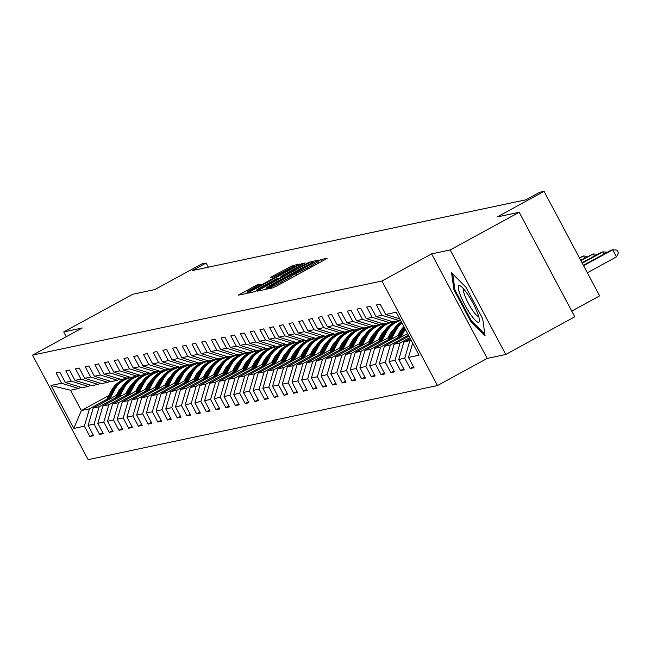 <?xml version="1.0" encoding="UTF-8"?>
<svg xmlns="http://www.w3.org/2000/svg" width="651" height="651" viewBox="0 0 651 651"><rect width="100%" height="100%" fill="white"/><g stroke="black" fill="none" stroke-linecap="round" stroke-linejoin="round"><path stroke-width="0.98" d="M267.919 288.271L266.454 289.215L272.94 287.84L276.26 286.228L325.052 259.611L327.152 258.26L320.658 259.635L317.704 261.523A10.066 0.561 -28 0 1 317.924 261.531A10.066 0.561 -28 0 1 310.991 265.844L306.922 268.066A10.066 0.561 -28 0 1 296.295 273.208L292.502 275.283A10.066 0.561 -28 0 1 292.714 275.292A10.066 0.561 -28 0 1 285.781 279.605L281.712 281.818A10.066 0.561 -28 0 1 271.085 286.969L267.919 288.271M257.324 284.78L238.152 295.204L245.427 293.674L248.747 292.071L299.704 264.094L292.429 265.624L272.574 276.252L270.401 277.603L273.558 276.952L285.073 270.865A8.414 0.472 -28 0 1 294.138 266.568A8.414 0.472 -28 0 1 288.344 270.173L256.225 287.701A8.414 0.472 -28 0 1 247.16 291.998A8.414 0.472 -28 0 1 252.954 288.393L260.473 284.129L257.324 284.78L257.837 285.732M450.167 249.951L431.621 253.89L487.2 358.408L505.746 354.478L450.167 249.951L519.205 212.283L497.112 216.97L544.057 191.345L539.695 192.273L525.894 199.808L192.33 270.572L206.139 263.037L201.786 263.956L154.84 289.573L132.747 294.26L63.708 331.937L66.264 336.73M431.621 253.89L381.917 281.012L32.55 355.129L82.254 327.998L63.708 331.937M259.31 289.825L257.21 291.176L264.42 289.646L267.74 288.043L318.697 260.066L311.422 261.596L308.102 263.199L259.31 289.825L259.741 290.639M254.923 291.664L247.714 293.194L249.813 291.843L298.606 265.217L301.926 263.606L305.075 262.955L283.12 275.104L280.955 276.447L283.071 276.016L309.363 262.044L254.923 291.664M519.205 212.283L574.776 316.801L505.746 354.478M381.917 281.012L437.496 385.538L88.129 459.655L32.55 355.129M93.093 434.73L89.871 436.487L93.606 435.698L88.121 425.388L94.094 424.118L99.579 434.429L103.314 433.639L97.829 423.329L103.802 422.06L109.287 432.37L113.022 431.58L107.537 421.27L113.51 420.001L118.995 430.311L122.73 429.522L117.245 419.211L123.218 417.942L128.703 428.252L132.438 427.463L126.953 417.153L132.926 415.883L138.411 426.193L142.146 425.404L136.661 415.086L142.634 413.824L148.119 424.135L151.854 423.345L146.369 413.027L152.342 411.766L157.827 422.076L161.562 421.278L156.077 410.968L162.05 409.707L167.535 420.017L171.27 419.22L165.785 408.909L171.758 407.64L177.243 417.958L180.978 417.161L175.493 406.851L181.466 405.581L186.951 415.899L190.686 415.102L185.201 404.792L191.174 403.522L196.659 413.833L200.394 413.043L194.909 402.733L200.882 401.464L206.367 411.774L210.102 410.984L204.617 400.674L210.59 399.405L216.075 409.715L219.81 408.926L214.325 398.615L220.298 397.346L225.783 407.656L229.518 406.867L224.034 396.557L230.006 395.287L235.491 405.597L239.226 404.808L233.742 394.498L239.714 393.228L245.199 403.539L248.934 402.749L243.45 392.439L249.423 391.17L254.907 401.48L258.642 400.69L253.158 390.372L259.131 389.111L264.615 399.421L268.35 398.624L262.866 388.313L268.839 387.052L274.323 397.362L278.058 396.565L272.574 386.255L278.547 384.993L284.031 395.303L287.766 394.506L282.282 384.196L288.255 382.926L293.739 393.245L297.474 392.447L291.99 382.137L297.963 380.868L303.447 391.178L307.182 390.388L301.698 380.078L307.671 378.809L313.155 389.119L316.891 388.33L311.406 378.019L317.379 376.75L322.863 387.06L326.599 386.271L321.114 375.961L327.087 374.691L332.571 385.001L336.307 384.212L330.822 373.902L336.795 372.632L342.28 382.943L346.015 382.153L340.53 371.843L346.503 370.574L351.988 380.884L355.723 380.094L350.238 369.784L356.211 368.515L361.696 378.825L365.431 378.036L359.946 367.725L365.919 366.456L371.404 376.766L375.139 375.977L369.654 365.659L375.627 364.397L381.112 374.707L384.847 373.91L379.362 363.6L385.335 362.338L390.82 372.649L394.555 371.851L389.07 361.541L395.043 360.28L400.528 370.59L404.263 369.792L398.778 359.482L404.751 358.213L410.236 368.531L413.971 367.734L408.486 357.423L419.065 355.177L396.239 312.236L385.661 314.482L380.176 304.172L376.441 304.961L381.925 315.279L398.973 320.552L393.001 321.814L375.952 316.541L370.468 306.23L366.733 307.028L372.217 317.338L389.265 322.611L383.293 323.873L366.244 318.599L360.76 308.289L357.025 309.087L362.509 319.397L379.557 324.67L373.584 325.931L356.536 320.666L351.052 310.348L347.317 311.145L352.801 321.456L369.849 326.729L363.876 327.998L346.828 322.725L341.344 312.407L337.609 313.204L343.093 323.514L360.141 328.788L354.168 330.057L337.12 324.784L331.636 314.474L327.901 315.263L333.385 325.573L350.433 330.846L344.46 332.116L327.412 326.843L321.928 316.532L318.193 317.322L323.677 327.632L340.725 332.905L334.752 334.175L317.704 328.901L312.22 318.591L308.484 319.381L313.969 329.691L331.017 334.964L325.044 336.233L307.996 330.96L302.512 320.65L298.776 321.439L304.261 331.75L321.309 337.023L315.336 338.292L298.288 333.019L292.804 322.709L289.068 323.498L294.553 333.808L311.601 339.081L305.628 340.351L288.58 335.078L283.095 324.768L279.36 325.557L284.845 335.867L301.893 341.14L295.92 342.41L278.864 337.137L273.387 326.826L269.652 327.616L275.137 337.934L292.185 343.199L286.212 344.469L269.156 339.195L263.679 328.885L259.944 329.675L265.429 339.993L282.477 345.266L276.504 346.527L259.448 341.254L253.971 330.944L250.236 331.741L255.721 342.052L272.769 347.325L266.796 348.586L249.74 343.313L244.263 333.003L240.528 333.8L246.013 344.11L263.061 349.384L257.088 350.645L240.032 345.38L234.555 335.062L230.82 335.859L236.305 346.169L253.353 351.442L247.38 352.712L230.324 347.439L224.847 337.12L221.112 337.918L226.597 348.228L243.645 353.501L237.672 354.771L220.616 349.497L215.139 339.187L211.404 339.977L216.889 350.287L233.937 355.56L227.964 356.829L210.908 351.556L205.431 341.246L201.696 342.035L207.181 352.346L224.229 357.619L218.256 358.888L201.2 353.615L195.723 343.305L191.988 344.094L197.473 354.404L214.521 359.678L208.548 360.947L191.492 355.674L186.015 345.364L182.28 346.153L187.765 356.463L204.813 361.736L198.84 363.006L181.784 357.733L176.307 347.422L172.572 348.212L178.057 358.522L195.105 363.795L189.132 365.065L172.076 359.791L166.599 349.481L162.864 350.271L168.349 360.581L185.397 365.854L179.424 367.123L162.368 361.85L156.891 351.54L153.156 352.329L158.641 362.648L175.689 367.913L169.716 369.182L152.659 363.909L147.183 353.599L143.448 354.396L148.933 364.706L165.981 369.98L160.008 371.241L142.951 365.968L137.475 355.658L133.74 356.455L139.224 366.765L156.273 372.038L150.3 373.3L133.243 368.027L127.767 357.716L124.032 358.514L129.516 368.824L146.565 374.097L140.592 375.358L123.535 370.094L118.059 359.775L114.324 360.573L119.808 370.883L136.856 376.156L130.884 377.425L113.827 372.152L108.351 361.842L104.616 362.631L110.092 372.942L127.148 378.215L121.176 379.484L104.119 374.211L98.643 363.901L94.908 364.69L100.384 375L117.44 380.274L111.467 381.543L94.411 376.27L88.935 365.96L85.2 366.749L90.676 377.059L107.732 382.332L101.759 383.602L84.703 378.329L79.227 368.018L75.492 368.808L80.968 379.118L98.024 384.391L92.051 385.661L74.995 380.387L69.519 370.077L65.784 370.867L71.26 381.177L88.316 386.45L82.343 387.719L65.287 382.446L59.811 372.136L56.076 372.925L61.552 383.236L78.608 388.509L70.52 390.226L81.334 410.569L89.423 408.852L106.772 399.389M89.871 436.487L84.386 426.177L73.807 428.423L50.973 385.482L61.552 383.236M65.287 382.446L71.26 381.177M74.995 380.387L80.968 379.118M84.703 378.329L90.676 377.059M94.411 376.27L100.384 375M104.119 374.211L110.092 372.942M113.827 372.152L119.808 370.883M123.535 370.094L129.516 368.824M133.243 368.027L139.224 366.765M142.951 365.968L148.933 364.706M152.659 363.909L158.641 362.648M162.368 361.85L168.349 360.581M172.076 359.791L178.057 358.522M181.784 357.733L187.765 356.463M191.492 355.674L197.473 354.404M201.2 353.615L207.181 352.346M210.908 351.556L216.889 350.287M220.616 349.497L226.597 348.228M230.324 347.439L236.305 346.169M240.032 345.38L246.013 344.11M249.74 343.313L255.721 342.052M259.448 341.254L265.429 339.993M269.156 339.195L275.137 337.934M278.864 337.137L284.845 335.867M288.58 335.078L294.553 333.808M298.288 333.019L304.261 331.75M307.996 330.96L313.969 329.691M317.704 328.901L323.677 327.632M327.412 326.843L333.385 325.573M337.12 324.784L343.093 323.514M346.828 322.725L352.801 321.456M356.536 320.666L362.509 319.397M366.244 318.599L372.217 317.338M375.952 316.541L381.925 315.279M116.48 397.33L99.131 406.794L93.158 408.063L117.961 394.522M128.442 388.802L130.07 387.915M160.333 371.404L161.017 371.029M126.904 391.633L128.589 390.714M139.542 384.741L140.706 384.106M166.331 370.118L168.65 368.857M90.595 385.213L88.316 386.45M93.158 408.063L88.121 425.388M99.131 406.794L94.094 424.118M126.188 395.271L108.839 404.735L102.866 405.996L127.669 392.463M138.15 386.743L139.778 385.856M170.041 369.337L170.725 368.971M136.612 389.575L138.297 388.655M149.25 382.682L150.414 382.047M154.385 390.836L159.959 380.29A24.518 24.03 -102 0 1 176.071 368.059L178.358 366.798M100.303 383.146L98.024 384.391M102.866 405.996L97.829 423.329M108.839 404.735L103.802 422.06M135.896 393.204L118.547 402.676L112.574 403.937L137.377 390.405M147.858 384.684L149.486 383.797M179.749 367.278L180.433 366.912M146.32 387.516L148.005 386.596M158.958 380.623L160.122 379.989M185.747 366L188.066 364.739M110.011 381.087L107.732 382.332M112.574 403.937L107.537 421.27M118.547 402.676L113.51 420.001M145.604 391.145L128.255 400.617L122.282 401.879L147.085 388.346M157.566 382.625L159.194 381.738M189.457 365.219L190.141 364.853M156.028 385.457L157.713 384.538M168.666 378.556L169.83 377.922M195.455 363.942L197.774 362.68M119.719 379.028L117.44 380.274M122.282 401.879L117.245 419.211M128.255 400.617L123.218 417.942M155.312 389.086L137.963 398.55L131.99 399.82L156.793 386.287M167.274 380.566L168.902 379.679M199.165 363.16L199.849 362.794M165.736 383.398L167.421 382.479M178.374 376.498L179.538 375.863M205.163 361.883L207.482 360.613M129.427 376.97L127.148 378.215M131.99 399.82L126.953 417.153M137.963 398.55L132.926 415.883M165.02 387.028L147.671 396.492L141.698 397.761L166.501 384.228M176.982 378.508L178.61 377.621M208.873 361.102L209.557 360.735M175.444 381.34L177.129 380.42M188.082 374.439L189.246 373.804M214.871 359.824L217.19 358.555M139.135 374.911L136.856 376.156M141.698 397.761L136.661 415.086M147.671 396.492L142.634 413.824M174.728 384.969L157.379 394.433L151.406 395.702L176.209 382.17M186.691 376.449L188.318 375.562M218.581 359.043L219.265 358.677M185.153 379.281L186.837 378.361M197.79 372.38L198.954 371.745M202.925 380.542L208.499 369.996A24.518 24.03 -102 0 1 224.611 357.757L226.898 356.496M148.843 372.852L146.565 374.097M151.406 395.702L146.369 413.027M157.379 394.433L152.342 411.766M184.436 382.91L167.087 392.374L161.114 393.643L185.917 380.111M196.399 374.39L198.026 373.503M228.289 356.984L228.973 356.61M194.861 377.222L196.545 376.302M207.498 370.321L208.662 369.687M234.287 355.706L236.606 354.437M158.551 370.793L156.273 372.038M161.114 393.643L156.077 410.968M167.087 392.374L162.05 409.707M194.144 380.851L176.795 390.315L170.822 391.585L195.625 378.052M206.107 372.331L207.734 371.436M237.997 354.925L238.681 354.551M204.569 375.163L206.253 374.244M217.206 368.263L218.37 367.628M243.995 353.648L246.314 352.378M168.259 368.735L165.981 369.98M170.822 391.585L165.785 408.909M176.795 390.315L171.758 407.64M203.853 378.792L186.503 388.256L180.53 389.526L205.334 375.993M215.815 370.273L217.442 369.377M247.705 352.866L248.389 352.492M214.277 373.104L215.961 372.185M226.914 366.204L228.078 365.569M253.703 351.589L256.022 350.319M177.967 366.676L175.689 367.913M180.53 389.526L175.493 406.851M186.503 388.256L181.466 405.581M213.561 376.734L196.211 386.198L190.238 387.467L215.042 373.934M225.523 368.206L227.15 367.319M257.414 350.808L258.097 350.433M223.985 371.046L225.669 370.118M236.622 364.145L237.786 363.51M263.411 349.53L265.73 348.261M187.675 364.617L185.397 365.854M190.238 387.467L185.201 404.792M196.211 386.198L191.174 403.522M223.269 374.675L205.919 384.139L199.947 385.408L224.75 371.876M235.231 366.147L236.858 365.26M267.122 348.749L267.805 348.375M233.693 368.979L235.377 368.059M246.33 362.086L247.494 361.451M251.465 370.248L257.039 359.694A24.518 24.03 -102 0 1 273.151 347.463L275.438 346.202M197.383 362.558L195.105 363.795M199.947 385.408L194.909 402.733M205.919 384.139L200.882 401.464M232.977 372.616L215.627 382.08L209.655 383.341L234.458 369.809M244.939 364.088L246.566 363.201M276.83 346.69L277.513 346.316M243.401 366.92L245.085 366M256.038 360.027L257.202 359.393M282.827 345.404L285.146 344.143M207.091 360.499L204.813 361.736M209.655 383.341L204.617 400.674M215.627 382.08L210.59 399.405M242.685 370.557L225.336 380.021L219.363 381.283L244.166 367.75M254.647 362.029L256.274 361.142M286.538 344.623L287.221 344.257M253.109 364.861L254.793 363.942M265.746 357.969L266.91 357.334M292.535 343.346L294.854 342.084M216.799 358.432L214.521 359.678M219.363 381.283L214.325 398.615M225.336 380.021L220.298 397.346M252.393 368.49L235.044 377.962L229.071 379.224L253.874 365.691M264.355 359.97L265.982 359.083M296.246 342.564L296.929 342.198M262.817 362.802L264.501 361.883M275.454 355.91L276.618 355.275M302.243 341.287L304.562 340.025M226.507 356.374L224.229 357.619M229.071 379.224L224.034 396.557M235.044 377.962L230.006 395.287M262.101 366.432L244.752 375.896L238.779 377.165L263.582 363.632M274.063 357.912L275.69 357.025M305.954 340.506L306.637 340.139M272.525 360.744L274.209 359.824M285.162 353.843L286.326 353.208M311.951 339.228L314.27 337.959M236.215 354.315L233.937 355.56M238.779 377.165L233.742 394.498M244.752 375.896L239.714 393.228M271.809 364.373L254.46 373.837L248.487 375.106L273.29 361.574M283.771 355.853L285.398 354.966M315.662 338.447L316.345 338.081M282.233 358.685L283.917 357.765M294.87 351.784L296.034 351.149M300.005 359.946L305.579 349.4A24.518 24.03 -102 0 1 321.692 337.161L323.978 335.9M245.923 352.256L243.645 353.501M248.487 375.106L243.45 392.439M254.46 373.837L249.423 391.17M281.517 362.314L264.168 371.778L258.195 373.047L282.998 359.515M293.479 353.794L295.106 352.907M325.37 336.388L326.053 336.022M291.941 356.626L293.625 355.706M304.578 349.725L305.742 349.091M331.367 335.11L333.686 333.841M255.631 350.197L253.353 351.442M258.195 373.047L253.158 390.372M264.168 371.778L259.131 389.111M291.225 360.255L273.876 369.719L267.903 370.989L292.706 357.456M303.187 351.735L304.814 350.848M335.078 334.329L335.761 333.963M301.649 354.567L303.333 353.648M314.287 347.667L315.45 347.032M341.075 333.052L343.394 331.782M265.339 348.139L263.061 349.384M267.903 370.989L262.866 388.313M273.876 369.719L268.839 387.052M300.933 358.196L283.584 367.66L277.611 368.93L302.414 355.397M312.895 349.677L314.523 348.79M344.786 332.27L345.469 331.896M311.357 352.508L313.041 351.589M323.995 345.608L325.158 344.973M350.783 330.993L353.102 329.723M275.048 346.08L272.769 347.325M277.611 368.93L272.574 386.255M283.584 367.66L278.547 384.993M310.641 356.138L293.292 365.602L287.319 366.871L312.122 353.338M322.603 347.618L324.231 346.723M354.494 330.212L355.177 329.837M321.065 350.45L322.75 349.53M333.703 343.549L334.866 342.914M360.491 328.934L362.81 327.665M284.756 344.021L282.477 345.266M287.319 366.871L282.282 384.196M293.292 365.602L288.255 382.926M320.349 354.079L303 363.543L297.027 364.812L321.83 351.28M332.311 345.559L333.939 344.664M364.202 328.153L364.885 327.779M330.773 348.391L332.458 347.471M343.419 341.49L344.574 340.855M348.545 349.652L354.12 339.098A24.518 24.03 -102 0 1 370.232 326.867L372.518 325.606M294.464 341.962L292.185 343.199M297.027 364.812L291.99 382.137M303 363.543L297.963 380.868M330.057 352.02L312.708 361.484L306.735 362.753L331.538 349.221M342.019 343.492L343.647 342.605M373.91 326.094L374.594 325.72M340.481 346.332L342.166 345.404M353.127 339.431L354.282 338.797M379.907 324.808L382.227 323.547M304.172 339.903L301.893 341.14M306.735 362.753L301.698 380.078M312.708 361.484L307.671 378.809M339.765 349.961L322.416 359.425L316.443 360.695L341.246 347.162M351.727 341.433L353.355 340.546M383.618 324.035L384.302 323.661M350.189 344.265L351.874 343.346M362.835 337.373L363.99 336.738M389.615 322.75L391.935 321.488M313.88 337.845L311.601 339.081M316.443 360.695L311.406 378.019M322.416 359.425L317.379 376.75M349.473 347.903L332.124 357.366L326.151 358.628L350.954 345.095M361.435 339.374L363.063 338.487M393.326 321.976L394.01 321.602M359.897 342.206L361.582 341.287M372.543 335.314L373.698 334.679M399.323 320.691L400.414 320.097M323.588 335.778L321.309 337.023M326.151 358.628L321.114 375.961M332.124 357.366L327.087 374.691M359.181 345.844L341.832 355.308L335.859 356.569L360.662 343.036M371.143 337.316L372.771 336.429M369.605 340.147L371.29 339.228M382.251 333.255L383.415 332.62M333.296 333.719L331.017 334.964M335.859 356.569L330.822 373.902M341.832 355.308L336.795 372.632M368.889 343.777L351.54 353.249L345.567 354.51L370.37 340.978M380.851 335.257L382.479 334.37M379.313 338.089L380.998 337.169M391.959 331.196L393.123 330.562M343.004 331.66L340.725 332.905M345.567 354.51L340.53 371.843M351.54 353.249L346.503 370.574M378.597 341.718L361.248 351.182L355.275 352.451L380.078 338.919M390.559 333.198L392.187 332.311M389.021 336.03L390.706 335.11M401.667 329.129L402.831 328.495M352.712 329.601L350.433 330.846M355.275 352.451L350.238 369.784M361.248 351.182L356.211 368.515M388.305 339.659L370.956 349.123L364.983 350.393L389.786 336.86M400.267 331.139L401.895 330.252M398.729 333.971L400.414 333.052M362.42 327.543L360.141 328.788M364.983 350.393L359.946 367.725M370.956 349.123L365.919 366.456M398.013 337.6L380.664 347.064L374.691 348.334L399.494 334.801M372.128 325.484L369.849 326.729M374.691 348.334L369.654 365.659M380.664 347.064L375.627 364.397M407.721 335.542L390.372 345.006L384.399 346.275L407.599 333.613M381.836 323.425L379.557 324.67M384.399 346.275L379.362 363.6M390.372 345.006L385.335 362.338M409.756 337.666L400.08 342.947L394.107 344.216L408.934 336.128M391.544 321.366L389.265 322.611M394.107 344.216L389.07 361.541M400.08 342.947L395.043 360.28M411.09 340.18L403.815 342.157L410.268 338.634M400.275 319.836L398.973 320.552M403.815 342.157L398.778 359.482M409.788 340.888L404.751 358.213M412.653 343.11L408.486 357.423M385.661 314.482L399.747 318.844M571.741 311.097L599.628 295.871L544.057 191.345M487.2 358.408L437.496 385.538M208.336 267.17L206.139 263.037M117.196 393.692L118.881 392.773M129.834 386.8L130.997 386.165M156.622 372.177L158.942 370.915M149.868 373.169L148.526 373.902A24.518 24.03 78 0 0 148.127 373.983A24.518 24.03 78 0 0 132.015 386.214L126.733 396.215M120.891 388.981L119.45 389.77M108.774 395.596L81.334 410.569L73.807 428.423M80.887 387.272L78.608 388.509M50.973 385.482L70.52 390.226M89.423 408.852L84.386 426.177M413.458 366.773L410.236 368.531M403.75 368.832L400.528 370.59M394.042 370.891L390.82 372.649M384.334 372.95L381.112 374.707M374.626 375.009L371.404 376.766M364.918 377.067L361.696 378.825M355.21 379.126L351.988 380.884M345.502 381.185L342.28 382.943M335.794 383.244L332.571 385.001M392.366 321.618L390.714 322.522M326.086 385.302L322.863 387.06M382.658 323.677L381.006 324.58M316.378 387.361L313.155 389.119M372.95 325.736L371.298 326.639M306.67 389.428L303.447 391.178M363.242 327.795L361.59 328.698M296.962 391.487L293.739 393.245M353.534 329.854L351.882 330.757M287.254 393.546L284.031 395.303M343.826 331.912L342.174 332.816M277.546 395.605L274.323 397.362M334.118 333.979L332.466 334.874M267.838 397.663L264.615 399.421M324.41 336.038L322.758 336.941M258.13 399.722L254.907 401.48M314.702 338.097L313.05 339M248.422 401.781L245.199 403.539M304.993 340.156L303.342 341.059M238.714 403.84L235.491 405.597M295.285 342.214L293.634 343.118M229.006 405.899L225.783 407.656M285.577 344.273L283.926 345.176M219.297 407.957L216.075 409.715M275.869 346.332L274.209 347.235M209.589 410.016L206.367 411.774M266.161 348.391L264.501 349.294M199.881 412.075L196.659 413.833M256.453 350.45L254.793 351.353M190.173 414.142L186.951 415.899M246.745 352.508L245.085 353.412M180.465 416.201L177.243 417.958M237.037 354.567L235.377 355.47M170.757 418.259L167.535 420.017M227.329 356.626L225.669 357.529M161.049 420.318L157.827 422.076M217.621 358.693L215.961 359.588M151.341 422.377L148.119 424.135M207.913 360.752L206.253 361.655M141.633 424.436L138.411 426.193M198.205 362.81L196.545 363.714M131.925 426.495L128.703 428.252M188.497 364.869L186.837 365.772M122.217 428.553L118.995 430.311M178.789 366.928L177.129 367.831M112.509 430.612L109.287 432.37M169.081 368.987L167.421 369.89M102.801 432.671L99.579 434.429M159.373 371.046L157.713 371.949M451.574 272.785L453.934 289.793L470.673 321.277L485.052 335.737L482.684 318.73L465.945 287.246L451.574 272.785M471.519 320.813L470.673 321.277M454.846 289.296L453.934 289.793M267.545 287.718L313.277 262.467A10.066 0.561 -28 0 0 302.65 267.618L273.379 283.592A10.066 0.561 -28 0 0 266.446 287.897A10.066 0.561 -28 0 0 266.658 287.905L267.724 288.051M262.589 286.31A8.414 0.472 -28 0 0 256.795 289.907A8.414 0.472 -28 0 0 265.86 285.61L279.344 278.091L277.228 278.522L262.589 286.31M587.34 272.761L616.456 256.876L612.697 249.813L611.143 250.147L583.377 265.299M583.589 265.698L612.697 249.813L616.945 250.074L618.45 252.897L616.456 256.876M460.477 295.521A20.832 3.971 -118.6 0 0 472.292 316.76A20.832 3.971 -118.6 0 0 479.429 320.544A20.832 3.971 -118.6 0 0 477.248 312.399A20.832 3.971 -118.6 0 0 460.639 286.098A20.832 3.971 -118.6 0 0 460.477 295.521M463.626 288.922A15.77 3.003 -118.6 0 0 465.034 296.197A15.77 3.003 -118.6 0 0 478.672 316.5M484.832 334.215L471.153 320.447L454.935 289.947L452.714 273.925M582.254 263.191L602.989 251.872L601.434 252.206L582.043 262.784M604.112 253.98L602.989 251.872L607.302 252.238M406.794 337.291L408.169 334.687M408.698 335.68L408.275 336.486M580.92 260.677L593.281 253.931L580.708 260.278M594.404 256.038L593.281 253.931L597.594 254.297M400.967 337.234L405.231 329.162M397.086 339.35L402.66 328.804A24.518 24.03 -102 0 1 403.921 326.688M399.494 338.04L404.588 328.397A24.518 24.03 -102 0 1 404.71 328.177M404.393 327.575A24.518 24.03 78 0 0 403.848 328.552L398.567 338.544M579.585 258.17L583.573 255.989L579.374 257.763M584.696 258.097L583.573 255.989L587.886 256.364M397.81 335.721L399.665 332.197A20.352 19.945 -102 0 1 403.88 326.753M391.259 339.293L396.068 330.203A24.518 24.03 -102 0 1 401.936 322.953M387.378 341.409L392.952 330.863A24.518 24.03 -102 0 1 401.317 321.789M389.786 340.099L394.88 330.456A24.518 24.03 -102 0 1 401.675 322.465M401.529 322.188A24.518 24.03 78 0 0 394.14 330.61L388.859 340.603M388.102 337.779L389.957 334.256A20.352 19.945 -102 0 1 394.172 328.812M381.551 341.352L386.36 332.262A24.518 24.03 -102 0 1 400.625 320.495M377.67 343.468L383.244 332.921A24.518 24.03 -102 0 1 399.356 320.691L400.536 320.438A24.518 24.03 78 0 0 384.432 332.669L379.151 342.662M380.078 342.157L385.172 332.515A24.518 24.03 -102 0 1 400.593 320.438M378.394 339.838L380.249 336.315A20.352 19.945 -102 0 1 384.464 330.871M371.843 343.411L376.652 334.321A24.518 24.03 -102 0 1 392.756 322.09A24.518 24.03 -102 0 1 396.109 321.627M367.961 345.535L373.536 334.98A24.518 24.03 -102 0 1 389.648 322.75L390.828 322.497A24.518 24.03 78 0 0 374.724 334.728L369.434 344.729M370.37 344.216L375.464 334.573A24.518 24.03 -102 0 1 391.576 322.335L392.756 322.09M368.686 341.897L370.541 338.374A20.352 19.945 -102 0 1 374.756 332.93M362.135 345.469L366.944 336.38A24.518 24.03 -102 0 1 383.048 324.149A24.518 24.03 -102 0 1 386.401 323.685M358.253 347.593L363.828 337.039A24.518 24.03 -102 0 1 379.94 324.808L381.12 324.556A24.518 24.03 78 0 0 365.016 336.787L359.726 346.788M360.662 346.275L365.756 336.632A24.518 24.03 -102 0 1 381.868 324.393L383.048 324.149M358.978 343.956L360.833 340.432A20.352 19.945 -102 0 1 365.048 334.988M352.427 347.528L357.236 338.439A24.518 24.03 -102 0 1 373.34 326.208A24.518 24.03 -102 0 1 376.693 325.744M350.954 348.334L356.048 338.691A24.518 24.03 -102 0 1 372.16 326.46L373.34 326.208M371.786 326.542A24.518 24.03 78 0 0 371.412 326.615A24.518 24.03 78 0 0 355.308 338.845L350.018 348.846M349.261 346.023L351.125 342.499A20.352 19.945 -102 0 1 355.34 337.055M342.719 349.587L347.528 340.497A24.518 24.03 -102 0 1 363.632 328.267A24.518 24.03 -102 0 1 366.985 327.803M338.837 351.711L344.412 341.157A24.518 24.03 -102 0 1 360.524 328.926L361.704 328.674A24.518 24.03 78 0 0 345.6 340.912L340.31 350.905M341.246 350.393L346.34 340.75A24.518 24.03 -102 0 1 362.452 328.519L363.632 328.267M339.553 348.082L341.417 344.558A20.352 19.945 -102 0 1 345.632 339.114M333.011 351.646L337.82 342.556A24.518 24.03 -102 0 1 353.924 330.326A24.518 24.03 -102 0 1 357.277 329.862M329.129 353.77L334.704 343.215A24.518 24.03 -102 0 1 350.816 330.985L351.996 330.732A24.518 24.03 78 0 0 335.892 342.971L330.602 352.964M331.538 352.451L336.632 342.808A24.518 24.03 -102 0 1 352.744 330.578L353.924 330.326M329.845 350.14L331.709 346.617A20.352 19.945 -102 0 1 335.924 341.173M323.303 353.713L328.112 344.615A24.518 24.03 -102 0 1 344.216 332.384A24.518 24.03 -102 0 1 347.569 331.92M319.421 355.828L324.995 345.282A24.518 24.03 -102 0 1 341.108 333.043L342.288 332.791A24.518 24.03 78 0 0 326.184 345.03L320.894 355.023M321.83 354.518L326.924 344.867A24.518 24.03 -102 0 1 343.036 332.637L344.216 332.384M320.137 352.199L322.001 348.676A20.352 19.945 -102 0 1 326.216 343.232M313.595 355.772L318.404 346.682A24.518 24.03 -102 0 1 334.508 334.443A24.518 24.03 -102 0 1 337.861 333.979M309.713 357.887L315.287 347.341A24.518 24.03 -102 0 1 331.4 335.102L332.58 334.85A24.518 24.03 78 0 0 316.476 347.089L311.186 357.082M312.122 356.577L317.216 346.926A24.518 24.03 -102 0 1 333.328 334.695L334.508 334.443M310.429 354.258L312.293 350.734A20.352 19.945 -102 0 1 316.508 345.29M303.887 357.83L308.696 348.741A24.518 24.03 -102 0 1 324.8 336.502A24.518 24.03 -102 0 1 328.153 336.038M302.414 358.636L307.508 348.985A24.518 24.03 -102 0 1 323.62 336.754L324.8 336.502M323.246 336.836A24.518 24.03 78 0 0 322.872 336.909A24.518 24.03 78 0 0 306.767 349.148L301.478 359.14M300.721 356.317L302.585 352.793A20.352 19.945 -102 0 1 306.8 347.349M294.179 359.889L298.988 350.799A24.518 24.03 -102 0 1 315.092 338.561A24.518 24.03 -102 0 1 318.445 338.097M290.297 362.005L295.871 351.459A24.518 24.03 -102 0 1 311.984 339.22L313.164 338.976A24.518 24.03 78 0 0 297.059 351.206L291.77 361.199M292.706 360.695L297.8 351.052A24.518 24.03 -102 0 1 313.912 338.813L315.092 338.561M291.013 358.375L292.877 354.852A20.352 19.945 -102 0 1 297.092 349.408M284.471 361.948L289.28 352.858A24.518 24.03 -102 0 1 305.384 340.619A24.518 24.03 -102 0 1 308.737 340.156M280.589 364.064L286.163 353.517A24.518 24.03 -102 0 1 302.276 341.279L303.456 341.034A24.518 24.03 78 0 0 287.351 353.265L282.062 363.258M282.998 362.753L288.092 353.111A24.518 24.03 -102 0 1 304.204 340.872L305.384 340.619M281.305 360.434L283.169 356.911A20.352 19.945 -102 0 1 287.384 351.467M274.763 364.007L279.572 354.917A24.518 24.03 -102 0 1 295.676 342.678A24.518 24.03 -102 0 1 299.029 342.223M270.881 366.122L276.455 355.576A24.518 24.03 -102 0 1 292.568 343.346L293.747 343.093A24.518 24.03 78 0 0 277.643 355.324L272.354 365.317M273.29 364.812L278.384 355.169A24.518 24.03 -102 0 1 294.496 342.931L295.676 342.678M271.597 362.493L273.461 358.97A20.352 19.945 -102 0 1 277.676 353.526M265.055 366.065L269.864 356.976A24.518 24.03 -102 0 1 285.968 344.737A24.518 24.03 -102 0 1 289.321 344.281M261.173 368.181L266.747 357.635A24.518 24.03 -102 0 1 282.86 345.404L284.039 345.152A24.518 24.03 78 0 0 267.935 357.383L262.646 367.384M263.582 366.871L268.676 357.228A24.518 24.03 -102 0 1 284.788 344.989L285.968 344.737M261.889 364.552L263.753 361.028A20.352 19.945 -102 0 1 267.968 355.584M255.347 368.124L260.156 359.035A24.518 24.03 -102 0 1 276.26 346.804A24.518 24.03 -102 0 1 279.613 346.34M253.874 368.93L258.968 359.287A24.518 24.03 -102 0 1 275.08 347.048L276.26 346.804M274.706 347.129A24.518 24.03 78 0 0 274.331 347.211A24.518 24.03 78 0 0 258.227 359.442L252.938 369.442M252.181 366.611L254.045 363.087A20.352 19.945 -102 0 1 258.26 357.643M245.639 370.183L250.448 361.093A24.518 24.03 -102 0 1 266.552 348.863A24.518 24.03 -102 0 1 269.905 348.399M241.757 372.307L247.331 361.753A24.518 24.03 -102 0 1 263.443 349.522L264.623 349.27A24.518 24.03 78 0 0 248.519 361.5L243.23 371.501M244.166 370.989L249.26 361.346A24.518 24.03 -102 0 1 265.372 349.107L266.552 348.863M242.473 368.669L244.337 365.154A20.352 19.945 -102 0 1 248.544 359.702M235.931 372.242L240.74 363.152A24.518 24.03 -102 0 1 256.844 350.922A24.518 24.03 -102 0 1 260.197 350.458M232.049 374.366L237.623 363.811A24.518 24.03 -102 0 1 253.735 351.581L254.915 351.328A24.518 24.03 78 0 0 238.811 363.567L233.522 373.56M234.458 373.047L239.552 363.404A24.518 24.03 -102 0 1 255.664 351.174L256.844 350.922M232.765 370.736L234.629 367.213A20.352 19.945 -102 0 1 238.836 361.769M226.222 374.301L231.032 365.211A24.518 24.03 -102 0 1 247.136 352.98A24.518 24.03 -102 0 1 250.489 352.516M222.341 376.424L227.915 365.87A24.518 24.03 -102 0 1 244.027 353.639L245.207 353.387A24.518 24.03 78 0 0 229.103 365.626L223.814 375.619M224.75 375.106L229.844 365.463A24.518 24.03 -102 0 1 245.956 353.233L247.136 352.98M223.057 372.795L224.92 369.272A20.352 19.945 -102 0 1 229.128 363.828M216.514 376.368L221.324 367.27A24.518 24.03 -102 0 1 237.428 355.039A24.518 24.03 -102 0 1 240.78 354.575M212.633 378.483L218.207 367.937A24.518 24.03 -102 0 1 234.319 355.698L235.499 355.446A24.518 24.03 78 0 0 219.395 367.685L214.106 377.678M215.042 377.165L220.136 367.522A24.518 24.03 -102 0 1 236.248 355.291L237.428 355.039M213.349 374.854L215.212 371.33A20.352 19.945 -102 0 1 219.42 365.886M206.806 378.426L211.616 369.329A24.518 24.03 -102 0 1 227.72 357.098A24.518 24.03 -102 0 1 231.072 356.634M205.334 379.232L210.428 369.581A24.518 24.03 -102 0 1 226.54 357.35L227.72 357.098M226.166 357.432A24.518 24.03 78 0 0 225.791 357.505A24.518 24.03 78 0 0 209.679 369.744L204.398 379.736M203.641 376.913L205.504 373.389A20.352 19.945 -102 0 1 209.712 367.945M197.098 380.485L201.908 371.395A24.518 24.03 -102 0 1 218.012 359.157A24.518 24.03 -102 0 1 221.364 358.693M193.217 382.601L198.791 372.055A24.518 24.03 -102 0 1 214.903 359.816L216.083 359.564A24.518 24.03 78 0 0 199.971 371.802L194.69 381.795M195.625 381.291L200.72 371.64A24.518 24.03 -102 0 1 216.832 359.409L218.012 359.157M193.933 378.972L195.796 375.448A20.352 19.945 -102 0 1 200.003 370.004M187.39 382.544L192.2 373.454A24.518 24.03 -102 0 1 208.304 361.215A24.518 24.03 -102 0 1 211.656 360.752M183.509 384.66L189.083 374.113A24.518 24.03 -102 0 1 205.195 361.875L206.375 361.622A24.518 24.03 78 0 0 190.263 373.861L184.982 383.854M185.917 383.349L191.012 373.698A24.518 24.03 -102 0 1 207.124 361.468L208.304 361.215M184.225 381.03L186.088 377.507A20.352 19.945 -102 0 1 190.295 372.063M177.682 384.603L182.492 375.513A24.518 24.03 -102 0 1 198.596 363.274A24.518 24.03 -102 0 1 201.948 362.81M173.801 386.718L179.375 376.172A24.518 24.03 -102 0 1 195.487 363.933L196.667 363.689A24.518 24.03 78 0 0 180.555 375.92L175.274 385.913M176.209 385.408L181.304 375.765A24.518 24.03 -102 0 1 197.416 363.527L198.596 363.274M174.517 383.089L176.38 379.566A20.352 19.945 -102 0 1 180.587 374.122M167.974 386.661L172.784 377.572A24.518 24.03 -102 0 1 188.888 365.333A24.518 24.03 -102 0 1 192.24 364.869M164.093 388.777L169.667 378.231A24.518 24.03 -102 0 1 185.779 365.992L186.959 365.748A24.518 24.03 78 0 0 170.847 377.979L165.566 387.972M166.501 387.467L171.595 377.824A24.518 24.03 -102 0 1 187.708 365.585L188.888 365.333M164.809 385.148L166.672 381.624A20.352 19.945 -102 0 1 170.879 376.18M158.266 388.72L163.076 379.631A24.518 24.03 -102 0 1 179.18 367.392A24.518 24.03 -102 0 1 182.532 366.936M156.793 389.526L161.887 379.883A24.518 24.03 -102 0 1 178 367.644L179.18 367.392M177.625 367.725A24.518 24.03 78 0 0 177.251 367.807A24.518 24.03 78 0 0 161.139 380.038L155.858 390.03M155.101 387.207L156.964 383.683A20.352 19.945 -102 0 1 161.171 378.239M148.558 390.779L153.367 381.689A24.518 24.03 -102 0 1 169.472 369.451A24.518 24.03 -102 0 1 172.824 368.995M144.677 392.895L150.251 382.349A24.518 24.03 -102 0 1 166.363 370.118L167.543 369.866A24.518 24.03 78 0 0 151.431 382.096L146.149 392.097M147.085 391.585L152.179 381.942A24.518 24.03 -102 0 1 168.292 369.703L169.472 369.451M145.393 389.265L147.256 385.742A20.352 19.945 -102 0 1 151.463 380.298M138.85 392.838L143.659 383.748A24.518 24.03 -102 0 1 159.764 371.518A24.518 24.03 -102 0 1 163.116 371.054M134.969 394.962L140.543 384.407A24.518 24.03 -102 0 1 156.655 372.177L157.835 371.924A24.518 24.03 78 0 0 141.723 384.155L136.441 394.156M137.377 393.643L142.471 384A24.518 24.03 -102 0 1 158.584 371.762L159.764 371.518M135.685 391.324L137.548 387.801A20.352 19.945 -102 0 1 141.755 382.357M129.142 394.897L133.943 385.807A24.518 24.03 -102 0 1 150.055 373.576A24.518 24.03 -102 0 1 153.408 373.113M125.261 397.02L130.835 386.466A24.518 24.03 -102 0 1 146.947 374.235L148.127 373.983M127.669 395.702L132.763 386.059A24.518 24.03 -102 0 1 148.876 373.82L150.055 373.576M125.977 393.383L127.84 389.868A20.352 19.945 -102 0 1 132.047 384.415M119.434 396.955L124.235 387.866A24.518 24.03 -102 0 1 140.347 375.635A24.518 24.03 -102 0 1 143.7 375.171M115.552 399.079L121.127 388.525A24.518 24.03 -102 0 1 137.239 376.294L138.419 376.042A24.518 24.03 78 0 0 122.307 388.281L117.025 398.274M117.961 397.761L123.055 388.118A24.518 24.03 -102 0 1 139.168 375.887L140.347 375.635M116.269 395.45L118.132 391.926A20.352 19.945 -102 0 1 122.339 386.482M109.726 399.014L114.527 389.925A24.518 24.03 -102 0 1 130.639 377.694A24.518 24.03 -102 0 1 133.992 377.23M105.844 401.138L111.419 390.584A24.518 24.03 -102 0 1 127.531 378.353L128.711 378.101A24.518 24.03 78 0 0 112.599 390.34L107.317 400.332M108.253 399.82L113.347 390.177A24.518 24.03 -102 0 1 129.459 377.946L130.639 377.694M271.695 288.108L271.085 286.969M282.306 282.933L281.712 281.818M286.375 280.711L285.781 279.605M296.433 275.227L295.456 273.387M297.157 274.828L296.295 273.208M307.516 269.18L306.922 268.066M311.577 266.959L310.991 265.844M321.635 261.466L320.658 259.635M270.849 288.287L270.246 287.148M308.761 264.436L308.102 263.199M312.106 262.882L311.422 261.596M266.951 288.458L266.658 287.905M250.244 292.657L249.813 291.843M299.191 266.332L298.606 265.217M302.43 264.566L301.926 263.606M281.509 277.359L281.02 276.455M273.005 277.066L272.574 276.252M289.744 268.432L289.101 267.235M293.088 266.869L292.429 265.624M240.748 294.667L240.317 293.861M254.598 287.498L254.004 286.391M402.66 328.804L403.848 328.552M394.88 330.456L396.068 330.203M392.952 330.863L394.14 330.61M385.172 332.515L386.36 332.262M383.244 332.921L384.432 332.669M375.464 334.573L376.652 334.321M373.536 334.98L374.724 334.728M365.756 336.632L366.944 336.38M363.828 337.039L365.016 336.787M356.048 338.691L357.236 338.439M354.12 339.098L355.308 338.845M346.34 340.75L347.528 340.497M344.412 341.157L345.6 340.912M336.632 342.808L337.82 342.556M334.704 343.215L335.892 342.971M326.924 344.867L328.112 344.615M324.995 345.282L326.184 345.03M317.216 346.926L318.404 346.682M315.287 347.341L316.476 347.089M307.508 348.985L308.696 348.741M305.579 349.4L306.767 349.148M297.8 351.052L298.988 350.799M295.871 351.459L297.059 351.206M288.092 353.111L289.28 352.858M286.163 353.517L287.351 353.265M278.384 355.169L279.572 354.917M276.455 355.576L277.643 355.324M268.676 357.228L269.864 356.976M266.747 357.635L267.935 357.383M258.968 359.287L260.156 359.035M257.039 359.694L258.227 359.442M249.26 361.346L250.448 361.093M247.331 361.753L248.519 361.5M239.552 363.404L240.74 363.152M237.623 363.811L238.811 363.567M229.844 365.463L231.032 365.211M227.915 365.87L229.103 365.626M220.136 367.522L221.324 367.27M218.207 367.937L219.395 367.685M210.428 369.581L211.616 369.329M208.499 369.996L209.679 369.744M200.72 371.64L201.908 371.395M198.791 372.055L199.971 371.802M191.012 373.698L192.2 373.454M189.083 374.113L190.263 373.861M181.304 375.765L182.492 375.513M179.375 376.172L180.555 375.92M171.595 377.824L172.784 377.572M169.667 378.231L170.847 377.979M161.887 379.883L163.076 379.631M159.959 380.29L161.139 380.038M152.179 381.942L153.367 381.689M150.251 382.349L151.431 382.096M142.471 384L143.659 383.748M140.543 384.407L141.723 384.155M132.763 386.059L133.943 385.807M130.835 386.466L132.015 386.214M123.055 388.118L124.235 387.866M121.127 388.525L122.307 388.281M113.347 390.177L114.527 389.925M111.419 390.584L112.599 390.34M293.52 276.813L292.714 275.292M318.73 263.061L317.924 261.531M266.788 288.548L266.446 287.897M281.452 277.391L280.955 276.447M257.178 290.623L256.795 289.907M247.535 292.706L247.16 291.998M294.439 267.138L294.138 266.568M371.412 326.615L370.232 326.867M322.872 336.909L321.692 337.161M274.331 347.211L273.151 347.463M225.791 357.505L224.611 357.757M177.251 367.807L176.071 368.059"/></g></svg>
